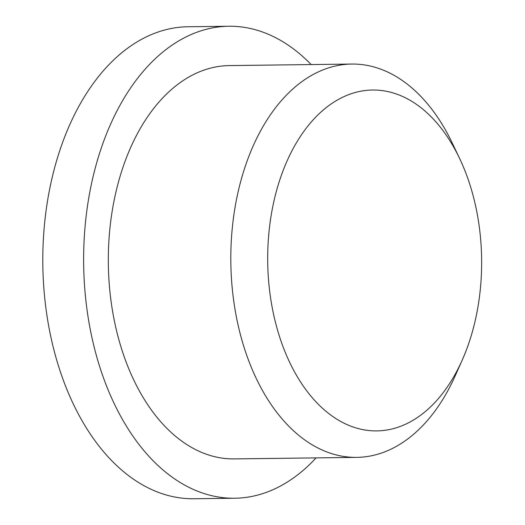 <?xml version="1.0" encoding="UTF-8"?>
<svg xmlns="http://www.w3.org/2000/svg" width="525" height="525" viewBox="0 0 525 525"><rect width="100%" height="100%" fill="white"/><g stroke="black" fill="none" stroke-linecap="round" stroke-linejoin="round"><path stroke-width="0.79" d="M363.129 429.68A170.454 106.969 -90.7 0 1 268.308 240.043A170.454 106.969 -90.7 0 1 386.203 91.245A170.454 106.969 -90.7 0 1 459.624 158.511A170.454 106.969 -90.7 0 1 462.138 360.268A170.454 106.969 -90.7 0 1 363.129 429.68M462.138 360.268L455.182 375.874A196.678 123.428 -90.7 0 1 356.705 457.38A196.678 123.428 -90.7 0 1 340.942 455.969A196.678 123.428 -90.7 0 1 230.928 249.683A196.678 123.428 -90.7 0 1 351.796 64.057A196.678 123.428 -90.7 0 1 367.559 65.468A196.678 123.428 -90.7 0 1 452.274 143.082L459.624 158.511M356.705 457.38L234.209 458.909A196.678 123.428 -90.7 0 1 218.446 457.498A196.678 123.428 -90.7 0 1 108.432 251.213A196.678 123.428 -90.7 0 1 229.307 65.586L351.796 64.057M316.076 457.885A236.014 148.109 -90.7 0 1 234.701 498.238A236.014 148.109 -90.7 0 1 215.782 496.545A236.014 148.109 -90.7 0 1 83.77 249.007A236.014 148.109 -90.7 0 1 228.815 26.25A236.014 148.109 -90.7 0 1 247.728 27.943A236.014 148.109 -90.7 0 1 311.168 64.562M234.701 498.238L193.869 498.75A236.014 148.109 -90.7 0 1 174.95 497.057A236.014 148.109 -90.7 0 1 43.66 234.485A236.014 148.109 -90.7 0 1 187.983 26.762L228.815 26.25"/></g></svg>

